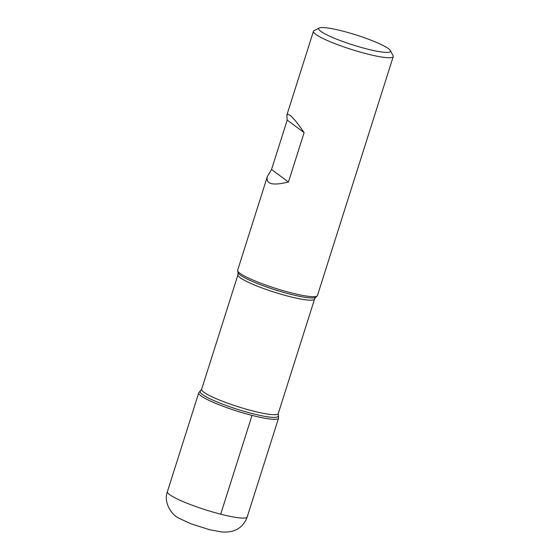 <?xml version="1.0" encoding="UTF-8"?>
<svg xmlns="http://www.w3.org/2000/svg" width="560" height="560" viewBox="0 0 560 560"><rect width="100%" height="100%" fill="white"/><g stroke="black" fill="none" stroke-linecap="round" stroke-linejoin="round"><path stroke-width="0.84" d="M267.358 176.554C265.587 184.1 272.622 185.92 288.449 182.014L304.122 132.622C294.133 118.097 288.372 112.287 286.825 115.185L287.21 120.099L271.537 169.491L267.358 176.554L237.65 270.214A41.86 5.824 17.6 0 0 237.636 270.711A41.86 5.824 17.6 0 0 275.786 288.428A41.86 5.824 17.6 0 0 317.177 295.939A41.86 5.824 17.6 0 0 317.45 295.533L393.246 56.588A41.86 5.824 -162.4 0 1 366.73 53.844A41.86 5.824 -162.4 0 1 313.446 31.276A41.86 5.824 -162.4 0 1 314.09 30.618L319.27 28A37.674 5.243 17.6 0 0 331.247 36.911A37.674 5.243 17.6 0 0 366.639 48.895A37.674 5.243 17.6 0 0 390.376 50.561A37.674 5.243 17.6 0 0 356.188 34.986A37.674 5.243 17.6 0 0 319.27 28M390.376 50.561L393.099 55.685A41.86 5.824 -162.4 0 1 393.246 56.588M278.25 413.581L278.565 417.655A41.86 5.824 -162.4 0 1 252.035 415.401A41.86 5.824 -162.4 0 1 199.024 392.42L201.635 389.277A40.187 5.593 17.6 0 0 238.252 406.763A40.187 5.593 17.6 0 0 278.25 413.581L314.566 299.089A40.187 5.593 -162.4 0 1 274.568 292.264A40.187 5.593 -162.4 0 1 237.958 274.785L238.056 272.58A40.887 5.691 17.6 0 0 275.324 289.891A40.887 5.691 17.6 0 0 315.749 297.227L317.177 295.939M304.122 132.622L287.21 120.099M288.449 182.014L271.537 169.491M198.751 392.833A41.86 5.824 17.6 0 0 236.894 411.04A41.86 5.824 17.6 0 0 278.558 418.145L247.219 516.936A41.86 5.824 17.6 0 1 205.555 509.831A41.86 5.824 17.6 0 1 167.412 491.617L198.751 392.833M220.696 514.185L252.035 415.401M278.145 415.779A40.887 5.691 -162.4 0 1 252.231 413.574A40.887 5.691 -162.4 0 1 200.452 391.139M286.825 115.185L313.446 31.276M238.056 272.58L237.636 270.711M201.635 389.277L237.958 274.785M314.566 299.089L315.749 297.227M167.412 491.617C163.184 502.971 172.046 515.326 179.249 518.378L191.023 523.831L209.636 529.711L221.137 531.888C235.893 533.288 243.782 526.47 247.219 516.936"/></g></svg>
